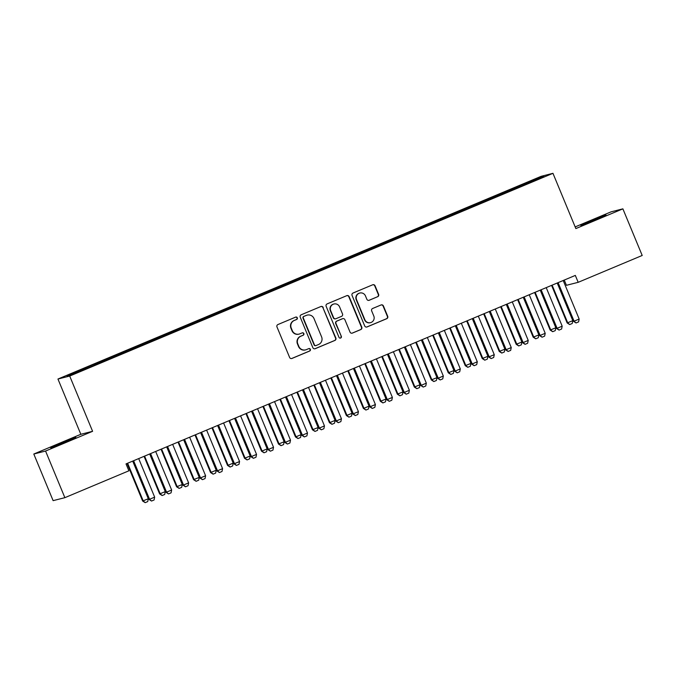 <?xml version="1.0" encoding="UTF-8"?>
<svg xmlns="http://www.w3.org/2000/svg" width="676" height="676" viewBox="0 0 676 676"><rect width="100%" height="100%" fill="white"/><g stroke="black" fill="none" stroke-linecap="round" stroke-linejoin="round"><path stroke-width="1.01" d="M297.305 317.805A1.284 1.268 75.8 0 0 295.649 317.112L277.937 324.539A1.834 1.808 75.8 0 0 276.974 326.93L289.615 357.443A1.834 1.808 75.8 0 0 291.981 358.441L309.692 351.013A1.284 1.268 75.8 0 0 310.368 349.331A1.284 1.268 75.8 0 0 308.712 348.639L306.414 349.602A5.873 5.78 75.8 0 1 298.834 346.408L297.786 343.873A5.873 5.78 75.8 0 1 300.871 336.209L303.161 335.245A1.284 1.268 75.8 0 0 302.358 332.812A1.284 1.268 75.8 0 0 302.18 332.871L299.89 333.834A5.873 5.78 75.8 0 1 292.311 330.649L291.255 328.105A5.873 5.78 75.8 0 1 294.339 320.441L296.629 319.486A1.284 1.268 75.8 0 0 297.305 317.805M299.088 334.105L298.767 334.181A5.873 5.78 75.8 0 1 291.99 330.733L290.933 328.19A5.873 5.78 75.8 0 1 294.026 320.525L296.316 319.562A1.284 1.268 75.8 0 0 295.665 317.103M291.567 358.559A1.834 1.808 75.8 0 0 291.669 358.517L309.371 351.089A1.284 1.268 75.8 0 0 308.729 348.63M305.611 349.864L305.298 349.948A5.873 5.78 75.8 0 1 298.522 346.492L297.465 343.949A5.873 5.78 75.8 0 1 300.55 336.285L302.848 335.33A1.284 1.268 75.8 0 0 302.197 332.862M377.647 296.739A1.834 1.808 75.8 0 0 378.611 294.347L375.062 285.787A1.834 1.808 75.8 0 0 372.696 284.79L353.024 293.038A1.834 1.808 75.8 0 0 352.061 295.437L364.702 325.942A1.834 1.808 75.8 0 0 367.068 326.939L386.74 318.692A1.834 1.808 75.8 0 0 387.703 316.292L383.419 305.958A1.834 1.808 75.8 0 0 381.053 304.96L372.628 308.493A1.834 1.808 75.8 0 0 371.665 310.884L373.794 316.013A4.909 4.833 75.8 0 1 370.541 322.638A4.909 4.833 75.8 0 1 364.871 319.756L356.556 299.671A4.909 4.833 75.8 0 1 359.809 293.038A4.909 4.833 75.8 0 1 365.471 295.927L366.857 299.274A1.834 1.808 75.8 0 0 369.223 300.271L377.326 296.823A1.834 1.808 75.8 0 0 378.29 294.423L374.741 285.863A1.834 1.808 75.8 0 0 372.789 284.757M575.327 275.419L126.023 463.905L128.888 470.809L64.871 497.671L45.562 451.044L92.595 431.313L69.704 376.05L552.96 173.318L575.851 228.581L622.883 208.85L642.2 255.469L578.183 282.323L575.327 275.419M323.229 307.529A1.834 1.808 75.8 0 0 320.855 306.532L301.192 314.788A1.834 1.808 75.8 0 0 300.228 317.179L312.861 347.692A1.834 1.808 75.8 0 0 315.236 348.689L334.899 340.434A1.834 1.808 75.8 0 0 335.862 338.042L322.908 307.614A1.834 1.808 75.8 0 0 320.956 306.498M327.108 303.913L346.78 295.665A1.834 1.808 75.8 0 1 349.146 296.654L361.787 327.167A1.834 1.808 75.8 0 1 360.815 329.558L352.399 333.091A1.834 1.808 75.8 0 1 350.033 332.093L344.904 319.723A1.834 1.808 75.8 0 0 342.538 318.726L336.952 321.066A1.834 1.808 75.8 0 0 335.989 323.466L341.329 336.344A1.284 1.268 75.8 0 1 340.476 338.084A1.284 1.268 75.8 0 1 338.989 337.324L326.145 306.304A1.834 1.808 75.8 0 1 327.108 303.913M69.704 376.05L57.95 379.033L541.206 176.301L552.96 173.318M95.139 364.998L94.716 363.992L84.534 368.259L66.983 375.814L71.876 374.572L91.682 366.451L525.286 184.548M94.716 363.992L102.642 360.849L103.048 361.499M112.123 357.874L111.701 356.869L102.642 360.849M111.701 356.869L119.618 353.725L120.024 354.376M129.099 350.751L128.677 349.745L119.618 353.725M128.677 349.745L136.603 346.602L137.008 347.253M146.084 343.628L145.661 342.622L136.603 346.602M145.661 342.622L153.579 339.479L153.984 340.129M163.06 336.504L162.637 335.499L153.579 339.479M162.637 335.499L170.563 332.355L170.969 333.006M180.044 329.381L179.622 328.375L170.563 332.355M179.622 328.375L187.539 325.232L187.945 325.883M197.02 322.258L196.598 321.244L187.539 325.232M196.598 321.244L204.524 318.109L204.929 318.759M214.005 315.134L213.582 314.12L204.524 318.109M213.582 314.12L221.5 310.985L221.905 311.636M230.981 308.011L230.558 306.997L221.5 310.985M230.558 306.997L238.484 303.862L238.89 304.513M247.965 300.888L247.543 299.874L238.484 303.862M247.543 299.874L255.46 296.739L255.866 297.389M264.941 293.764L264.519 292.75L255.46 296.739M264.519 292.75L272.445 289.615L272.85 290.257M281.917 286.641L281.503 285.627L272.445 289.615M281.503 285.627L289.421 282.492L289.827 283.134M298.902 279.518L298.479 278.504L289.421 282.492M298.479 278.504L306.405 275.369L306.811 276.011M315.878 272.394L315.464 271.38L306.405 275.369M315.464 271.38L323.381 268.245L323.787 268.887M332.862 265.271L332.44 264.257L323.381 268.245M332.44 264.257L340.366 261.122L340.763 261.764M349.838 258.147L349.424 257.134L340.366 261.122M349.424 257.134L357.342 253.999L357.748 254.641M366.823 251.024L366.4 250.01L357.342 253.999M366.4 250.01L374.327 246.875L374.724 247.517M383.799 243.901L383.385 242.887L374.327 246.875M383.385 242.887L391.303 239.752L391.708 240.394M400.784 236.777L400.361 235.763L391.303 239.752M400.361 235.763L408.287 232.629L408.684 233.271M417.76 229.654L417.345 228.64L408.287 232.629M417.345 228.64L425.263 225.505L425.669 226.147M434.744 222.531L434.322 221.517L425.263 225.505M434.322 221.517L442.248 218.382L442.645 219.024M451.72 215.407L451.306 214.393L442.248 218.382M451.306 214.393L459.224 211.258L459.629 211.901M468.705 208.284L468.282 207.27L459.224 211.258M468.282 207.27L476.208 204.135L476.605 204.777M485.681 201.161L485.267 200.147L476.208 204.135M485.267 200.147L493.184 197.012L493.59 197.654M502.665 194.037L502.243 193.023L493.184 197.012M502.243 193.023L510.169 189.888L510.566 190.531M519.641 186.914L519.227 185.9L510.169 189.888M519.227 185.9L539.034 177.78L543.927 176.537L525.252 184.379M520.351 185.613L520.85 186.407M539.034 177.78L538.772 178.701M503.375 192.744L503.873 193.53M486.39 199.868L486.889 200.654M469.414 206.991L469.913 207.777M452.43 214.115L452.928 214.9M435.454 221.238L435.952 222.024M418.469 228.361L418.968 229.147M401.493 235.485L401.992 236.27M384.509 242.608L385.007 243.394M367.533 249.731L368.031 250.517M350.548 256.855L351.047 257.64M333.572 263.978L334.071 264.764M316.588 271.101L317.086 271.887M299.612 278.225L300.11 279.011M282.627 285.348L283.126 286.134M265.651 292.471L266.15 293.257M248.667 299.595L249.165 300.381M231.691 306.718L232.189 307.504M214.706 313.841L215.205 314.627M197.73 320.965L198.229 321.751M180.745 328.088L181.244 328.874M163.769 335.212L164.268 335.997M146.793 342.335L147.284 343.121M129.809 349.458L130.307 350.244M112.833 356.582L113.323 357.367M95.848 363.705L96.347 364.491M564.249 280.067L566.429 285.306L578.183 282.323M622.883 208.85L611.129 211.825L575.166 226.916M92.595 431.313L80.833 434.296L33.8 454.027L45.562 451.044M33.8 454.027L53.117 500.646L64.871 497.671M80.833 434.296L57.95 379.033M85.658 367.972L86.063 368.623M59.716 443.786L50.7 447.85L54.739 446.43L75.864 437.414L59.716 443.786L59.953 444.343M596.967 219.083L605.992 215.019L601.953 216.438L580.819 225.463L596.967 219.083M314.822 348.799A1.834 1.808 75.8 0 0 314.915 348.765L334.586 340.518A1.834 1.808 75.8 0 0 335.55 338.118L322.908 307.614M304.006 316.385A1.284 1.268 75.8 0 0 303.33 318.066L314.425 344.844A1.284 1.268 75.8 0 0 316.081 345.546L318.497 344.532A5.873 5.78 75.8 0 0 321.59 336.868L314.002 318.565A5.873 5.78 75.8 0 0 306.422 315.371L303.693 316.469A1.284 1.268 75.8 0 0 303.017 318.142L303.33 318.066M315.912 345.605L315.591 345.681A1.284 1.268 75.8 0 1 314.112 344.929L303.017 318.142M307.225 315.109L306.912 315.185A5.873 5.78 75.8 0 0 306.11 315.455L306.422 315.371M303.693 316.469L306.11 315.455M351.993 333.209A1.834 1.808 75.8 0 0 352.086 333.175L360.502 329.643A1.834 1.808 75.8 0 0 361.466 327.252L348.824 296.739A1.834 1.808 75.8 0 0 346.873 295.623M342.791 318.641L342.47 318.726A1.834 1.808 75.8 0 0 342.217 318.81L336.64 321.151A1.834 1.808 75.8 0 0 335.676 323.542L341.329 336.344M340.315 338.11A1.284 1.268 75.8 0 0 341.008 336.428M339.589 306.887A4.909 4.833 75.8 0 0 333.927 303.997A4.909 4.833 75.8 0 0 330.674 310.622L333.606 317.703A1.834 1.808 75.8 0 0 335.972 318.7L341.557 316.351A1.834 1.808 75.8 0 0 342.521 313.96L339.589 306.887M333.927 303.997L333.606 304.073A4.909 4.833 75.8 0 0 330.353 310.707L330.674 310.622M335.719 318.785L335.406 318.861A1.834 1.808 75.8 0 1 333.285 317.779L330.353 310.707M368.817 300.389A1.834 1.808 75.8 0 0 368.91 300.347L377.326 296.823M359.809 293.038L359.488 293.122A4.909 4.833 75.8 0 0 356.235 299.747L356.556 299.671M370.541 322.638L370.22 322.722A4.909 4.833 75.8 0 1 364.558 319.832L356.235 299.747M366.654 327.057A1.834 1.808 75.8 0 0 366.747 327.023L386.418 318.768A1.834 1.808 75.8 0 0 387.382 316.376L383.098 306.034A1.834 1.808 75.8 0 0 381.146 304.927M127.08 463.466L142.636 501.034L148.306 498.753L132.707 461.1M148.306 498.753L147.723 501.592L145.179 502.657L142.636 501.034M127.62 463.237L143.211 500.882L145.179 502.657M133.831 461.285L133.256 461.429L148.999 499.42L149.565 499.277L133.831 461.285A1.867 1.842 75.8 0 0 133.535 460.795L133.51 460.762M133.256 461.429A1.867 1.842 75.8 0 0 132.995 460.981M138.783 458.556L138.791 458.59A1.867 1.842 75.8 0 0 138.926 459.148L154.66 497.139L154.077 499.978L151.534 501.043L148.999 499.42M151.534 501.043L149.565 499.277L154.66 497.139M144.056 456.342L159.62 493.911L165.282 491.629L149.692 453.976M165.282 491.629L164.707 494.469L162.155 495.533L159.62 493.911M144.596 456.114L160.195 493.759L162.155 495.533M161.04 449.219L176.597 486.788L182.266 484.506L166.668 446.853M182.266 484.506L181.683 487.345L179.14 488.41L176.597 486.788M161.581 448.991L177.171 486.635L179.14 488.41M150.816 454.162L150.241 454.306L165.975 492.297L166.549 492.153L150.816 454.162A1.867 1.842 75.8 0 0 150.511 453.672L150.494 453.638M150.241 454.306A1.867 1.842 75.8 0 0 149.979 453.858M155.767 451.433L155.767 451.467A1.867 1.842 75.8 0 0 155.903 452.024L171.645 490.015L171.062 492.855L168.51 493.919L165.975 492.297M168.51 493.919L166.549 492.153L171.645 490.015M167.792 447.039L167.217 447.182L182.959 485.174L183.526 485.03L167.792 447.039A1.867 1.842 75.8 0 0 167.496 446.549L167.471 446.515M167.217 447.182A1.867 1.842 75.8 0 0 166.955 446.735M172.743 444.301L172.752 444.343A1.867 1.842 75.8 0 0 172.887 444.901L188.621 482.892L188.038 485.731L185.494 486.796L182.959 485.174M185.494 486.796L183.526 485.03L188.621 482.892M178.016 442.096L193.581 479.664L199.243 477.383L183.652 439.73M199.243 477.383L198.668 480.222L196.116 481.287L193.581 479.664M178.557 441.867L194.156 479.512L196.116 481.287M195.001 434.972L210.557 472.541L216.227 470.251L200.628 432.606M216.227 470.251L215.644 473.099L213.101 474.163L210.557 472.541M195.541 434.744L211.132 472.389L213.101 474.163M184.776 439.915L184.202 440.059L199.935 478.05L200.51 477.907L184.776 439.915A1.867 1.842 75.8 0 0 184.472 439.425L184.455 439.392M184.202 440.059A1.867 1.842 75.8 0 0 183.94 439.611M189.728 437.178L189.728 437.22A1.867 1.842 75.8 0 0 189.863 437.778L205.605 475.769L205.022 478.608L202.47 479.673L199.935 478.05M202.47 479.673L200.51 477.907L205.605 475.769M201.752 432.792L201.178 432.936L216.92 470.927L217.486 470.783L201.752 432.792A1.867 1.842 75.8 0 0 201.456 432.302L201.431 432.268M201.178 432.936A1.867 1.842 75.8 0 0 200.916 432.488M206.704 430.054L206.712 430.097A1.867 1.842 75.8 0 0 206.848 430.654L222.581 468.645L221.998 471.485L219.455 472.549L216.92 470.927M219.455 472.549L217.486 470.783L222.581 468.645M211.977 427.849L227.542 465.418L228.116 465.265L233.203 463.128L217.613 425.483M233.203 463.128L232.629 465.975L230.077 467.04L227.542 465.418M212.517 427.621L228.116 465.265L230.077 467.04M218.737 425.669L218.162 425.812L233.896 463.804L234.471 463.66L218.737 425.669A1.867 1.842 75.8 0 0 218.433 425.179L218.204 425.238M218.162 425.812A1.867 1.842 75.8 0 0 217.9 425.365M223.688 422.931L223.688 422.973A1.867 1.842 75.8 0 0 223.824 423.531L239.566 461.522L238.983 464.361L236.431 465.426L233.896 463.804M236.431 465.426L234.471 463.66L239.566 461.522M228.961 420.725L244.518 458.294L250.188 456.004L234.589 418.36M250.188 456.004L249.605 458.852L247.061 459.917L244.518 458.294M229.502 420.497L245.092 458.142L247.061 459.917M235.713 418.545L235.138 418.689L250.88 456.68L251.447 456.537L235.713 418.545A1.867 1.842 75.8 0 0 235.417 418.055L235.392 418.022M235.138 418.689A1.867 1.842 75.8 0 0 234.876 418.241M240.664 415.808L240.673 415.85A1.867 1.842 75.8 0 0 240.808 416.408L256.542 454.399L255.959 457.238L253.415 458.303L250.88 456.68M253.415 458.303L251.447 456.537L256.542 454.399M245.937 413.602L261.502 451.171L262.077 451.019L267.164 448.881L251.573 411.236M267.164 448.881L266.589 451.729L264.037 452.793L261.502 451.171M246.478 413.374L262.077 451.019L264.037 452.793M262.922 406.479L278.478 444.048L284.148 441.758L268.549 404.113M284.148 441.758L283.565 444.605L281.022 445.67L278.478 444.048M263.463 406.251L279.053 443.895L281.022 445.67M279.898 399.355L295.463 436.924L296.037 436.772L301.124 434.634L285.534 396.989M301.124 434.634L300.541 437.482L297.998 438.547L295.463 436.924M280.439 399.127L296.037 436.772L297.998 438.547M296.882 392.232L312.439 429.801L318.109 427.511L302.51 389.866M318.109 427.511L317.526 430.35L314.982 431.423L312.439 429.801M297.423 392.004L313.013 429.649L314.982 431.423M313.858 385.109L329.423 422.677L329.998 422.525L335.085 420.387L319.495 382.743M335.085 420.387L334.502 423.227L331.958 424.3L329.423 422.677M314.399 384.881L329.998 422.525L331.958 424.3M330.843 377.985L346.399 415.554L352.069 413.264L336.471 375.619M352.069 413.264L351.486 416.103L348.943 417.176L346.399 415.554M331.384 377.757L346.974 415.402L348.943 417.176M347.819 370.862L363.384 408.422L363.958 408.279L369.045 406.141L353.455 368.496M369.045 406.141L368.462 408.98L365.919 410.053L363.384 408.422M348.36 370.634L363.958 408.279L365.919 410.053M364.803 363.739L380.36 401.299L386.03 399.017L370.431 361.373M386.03 399.017L385.447 401.857L382.903 402.93L380.36 401.299M365.336 363.511L380.934 401.155L382.903 402.93M381.779 356.615L397.344 394.176L403.006 391.894L387.416 354.249M403.006 391.894L402.423 394.733L399.879 395.806L397.344 394.176M382.32 356.387L397.91 394.032L399.879 395.806M398.764 349.492L414.32 387.052L419.99 384.771L404.392 347.126M419.99 384.771L419.407 387.61L416.864 388.683L414.32 387.052M399.296 349.264L414.895 386.909L416.864 388.683M415.74 342.369L431.305 379.929L436.966 377.647L421.376 340.003M436.966 377.647L436.383 380.487L433.84 381.56L431.305 379.929M416.281 342.14L431.871 379.785L433.84 381.56M432.724 335.245L448.281 372.806L453.951 370.524L438.352 332.879M453.951 370.524L453.368 373.363L450.824 374.436L448.281 372.806M433.257 335.017L448.856 372.662L450.824 374.436M449.701 328.122L465.265 365.682L470.927 363.401L455.337 325.756M470.927 363.401L470.344 366.24L467.8 367.313L465.265 365.682M450.241 327.894L465.832 365.539L467.8 367.313M466.685 320.999L482.242 358.559L487.911 356.277L472.313 318.633M487.911 356.277L487.328 359.117L484.785 360.19L482.242 358.559M467.217 320.77L482.816 358.415L484.785 360.19M252.697 411.422L252.123 411.566L267.857 449.557L268.431 449.413L252.697 411.422A1.867 1.842 75.8 0 0 252.393 410.932L252.376 410.898M252.123 411.566A1.867 1.842 75.8 0 0 251.861 411.118M257.649 408.684L257.649 408.726A1.867 1.842 75.8 0 0 257.784 409.284L273.526 447.275L272.943 450.115L270.392 451.179L267.857 449.557M270.392 451.179L268.431 449.413L273.526 447.275M269.673 404.299L269.099 404.442L284.841 442.434L285.407 442.29L269.673 404.299A1.867 1.842 75.8 0 0 269.378 403.809L269.352 403.775M269.099 404.442A1.867 1.842 75.8 0 0 268.837 403.995M274.625 401.561L274.633 401.603A1.867 1.842 75.8 0 0 274.769 402.161L290.503 440.152L289.92 442.991L287.376 444.056L284.841 442.434M287.376 444.056L285.407 442.29L290.503 440.152M286.658 397.175L286.083 397.319L301.817 435.31L302.392 435.167L286.658 397.175A1.867 1.842 75.8 0 0 286.354 396.685L286.337 396.651M286.083 397.319A1.867 1.842 75.8 0 0 285.821 396.871M291.61 394.438L291.61 394.48A1.867 1.842 75.8 0 0 291.745 395.037L307.487 433.029L306.904 435.868L304.352 436.933L301.817 435.31M304.352 436.933L302.392 435.167L307.487 433.029M303.634 390.052L303.059 390.196L318.802 428.187L319.368 428.043L303.634 390.052A1.867 1.842 75.8 0 0 303.338 389.562L303.313 389.528M303.059 390.196A1.867 1.842 75.8 0 0 302.797 389.748M308.586 387.314L308.594 387.356A1.867 1.842 75.8 0 0 308.729 387.914L324.463 425.905L323.88 428.745L321.337 429.809L318.802 428.187M321.337 429.809L319.368 428.043L324.463 425.905M320.618 382.929L320.044 383.072L335.778 421.063L336.352 420.92L320.618 382.929A1.867 1.842 75.8 0 0 320.314 382.439L320.297 382.405M320.044 383.072A1.867 1.842 75.8 0 0 319.782 382.624M325.57 380.191L325.57 380.233A1.867 1.842 75.8 0 0 325.705 380.791L341.448 418.782L340.865 421.621L338.313 422.686L335.778 421.063M338.313 422.686L336.352 420.92L341.448 418.782M337.594 375.805L337.02 375.949L352.762 413.94L353.328 413.796L337.594 375.805A1.867 1.842 75.8 0 0 337.299 375.315L337.273 375.281M337.02 375.949A1.867 1.842 75.8 0 0 336.758 375.501M342.546 373.067L342.555 373.11A1.867 1.842 75.8 0 0 342.69 373.667L358.424 411.659L357.841 414.498L355.297 415.563L352.762 413.94M355.297 415.563L353.328 413.796L358.424 411.659M354.57 368.682L354.004 368.826L369.738 406.817L370.313 406.673L354.57 368.682A1.867 1.842 75.8 0 0 354.275 368.192L354.258 368.158M354.004 368.826A1.867 1.842 75.8 0 0 353.742 368.378M359.531 365.944L359.531 365.986A1.867 1.842 75.8 0 0 359.666 366.544L375.408 404.535L374.825 407.375L372.273 408.439L369.738 406.817M372.273 408.439L370.313 406.673L375.408 404.535M371.555 361.559L370.98 361.702L386.723 399.693L387.289 399.55L371.555 361.559A1.867 1.842 75.8 0 0 371.259 361.068L371.234 361.035M370.98 361.702A1.867 1.842 75.8 0 0 370.718 361.254M376.507 358.821L376.515 358.863A1.867 1.842 75.8 0 0 376.65 359.421L392.384 397.412L391.801 400.251L389.258 401.316L386.723 399.693M389.258 401.316L387.289 399.55L392.384 397.412M388.531 354.435L387.965 354.579L403.699 392.57L404.273 392.426L388.531 354.435A1.867 1.842 75.8 0 0 388.235 353.945L388.007 354.004M387.965 354.579A1.867 1.842 75.8 0 0 387.703 354.131M393.491 351.697L393.491 351.74A1.867 1.842 75.8 0 0 393.626 352.297L409.369 390.289L408.786 393.128L406.234 394.192L403.699 392.57M406.234 394.192L404.273 392.426L409.369 390.289M405.515 347.312L404.941 347.456L420.683 385.447L421.249 385.303L405.515 347.312A1.867 1.842 75.8 0 0 405.22 346.822L405.194 346.788M404.941 347.456A1.867 1.842 75.8 0 0 404.679 347.008M410.467 344.574L410.476 344.616A1.867 1.842 75.8 0 0 410.611 345.174L426.345 383.165L425.762 386.004L423.218 387.069L420.683 385.447M423.218 387.069L421.249 385.303L426.345 383.165M422.492 340.189L421.925 340.332L437.659 378.323L438.234 378.18L422.492 340.189A1.867 1.842 75.8 0 0 422.196 339.698L422.179 339.665M421.925 340.332A1.867 1.842 75.8 0 0 421.663 339.884M427.452 337.451L427.452 337.493A1.867 1.842 75.8 0 0 427.587 338.051L443.329 376.042L442.746 378.881L440.194 379.946L437.659 378.323M440.194 379.946L438.234 378.18L443.329 376.042M439.476 333.065L438.901 333.209L454.644 371.2L455.21 371.056L439.476 333.065A1.867 1.842 75.8 0 0 439.18 332.575L439.155 332.541M438.901 333.209A1.867 1.842 75.8 0 0 438.639 332.761M444.428 330.327L444.436 330.37A1.867 1.842 75.8 0 0 444.571 330.927L460.305 368.919L459.722 371.758L457.179 372.822L454.644 371.2M457.179 372.822L455.21 371.056L460.305 368.919M456.452 325.942L455.886 326.085L471.62 364.077L472.194 363.933L456.452 325.942A1.867 1.842 75.8 0 0 456.156 325.452L456.131 325.418M455.886 326.085A1.867 1.842 75.8 0 0 455.624 325.638M461.412 323.204L461.412 323.246A1.867 1.842 75.8 0 0 461.547 323.804L477.29 361.795L476.707 364.634L474.155 365.699L471.62 364.077M474.155 365.699L472.194 363.933L477.29 361.795M473.437 318.818L472.862 318.962L488.604 356.953L489.17 356.81L473.437 318.818A1.867 1.842 75.8 0 0 473.141 318.328L473.115 318.295M472.862 318.962A1.867 1.842 75.8 0 0 472.6 318.514M478.388 316.081L478.397 316.123A1.867 1.842 75.8 0 0 478.532 316.681L494.266 354.672L493.683 357.511L491.139 358.576L488.604 356.953M491.139 358.576L489.17 356.81L494.266 354.672M483.661 313.875L499.226 351.435L504.887 349.154L489.297 311.509M504.887 349.154L504.304 351.993L501.761 353.066L499.226 351.435M484.202 313.647L499.792 351.292L501.761 353.066M490.413 311.695L489.847 311.839L505.58 349.83L506.155 349.686L490.413 311.695A1.867 1.842 75.8 0 0 490.117 311.205L490.092 311.171M489.847 311.839A1.867 1.842 75.8 0 0 489.585 311.391M495.373 308.957L495.373 309A1.867 1.842 75.8 0 0 495.508 309.557L511.25 347.548L510.667 350.388L508.115 351.452L505.58 349.83M508.115 351.452L506.155 349.686L511.25 347.548M500.646 306.752L516.202 344.312L521.872 342.031L506.273 304.386M521.872 342.031L521.289 344.87L518.737 345.943L516.202 344.312M501.178 306.524L516.777 344.168L518.737 345.943M507.397 304.572L506.823 304.715L522.565 342.707L523.131 342.563L507.397 304.572A1.867 1.842 75.8 0 0 507.101 304.082L507.076 304.048M506.823 304.715A1.867 1.842 75.8 0 0 506.561 304.268M512.349 301.834L512.357 301.876A1.867 1.842 75.8 0 0 512.492 302.434L528.226 340.425L527.643 343.264L525.1 344.329L522.565 342.707M525.1 344.329L523.131 342.563L528.226 340.425M517.622 299.629L533.187 337.189L538.848 334.907L523.258 297.263M538.848 334.907L538.265 337.746L535.722 338.82L533.187 337.189M518.162 299.4L533.753 337.045L535.722 338.82M524.373 297.448L523.807 297.592L539.541 335.583L540.116 335.44L524.373 297.448A1.867 1.842 75.8 0 0 524.077 296.958L524.052 296.925M523.807 297.592A1.867 1.842 75.8 0 0 523.545 297.144M529.333 294.711L529.333 294.753A1.867 1.842 75.8 0 0 529.469 295.311L545.211 333.302L544.628 336.141L542.076 337.206L539.541 335.583M542.076 337.206L540.116 335.44L545.211 333.302M534.606 292.505L550.163 330.065L555.833 327.784L540.234 290.139M555.833 327.784L555.25 330.623L552.698 331.696L550.163 330.065M535.138 292.277L550.737 329.922L552.698 331.696M541.358 290.325L540.783 290.469L556.517 328.46L557.092 328.308L541.358 290.325A1.867 1.842 75.8 0 0 541.062 289.835L541.037 289.801M540.783 290.469A1.867 1.842 75.8 0 0 540.521 290.021M546.309 287.587L546.318 287.63A1.867 1.842 75.8 0 0 546.453 288.187L562.187 326.178L561.604 329.018L559.06 330.082L556.517 328.46M559.06 330.082L557.092 328.308L562.187 326.178M551.582 285.382L567.147 322.942L572.809 320.661L557.218 283.016M572.809 320.661L572.226 323.5L569.682 324.573L567.147 322.942M552.123 285.154L567.713 322.798L569.682 324.573M558.334 283.202L557.768 283.345L573.501 321.337L574.076 321.185L558.334 283.202A1.867 1.842 75.8 0 0 558.038 282.712L558.013 282.678M557.768 283.345A1.867 1.842 75.8 0 0 557.506 282.898M563.294 280.464L563.294 280.506A1.867 1.842 75.8 0 0 563.429 281.064L579.171 319.055L578.588 321.894L576.037 322.959L573.501 321.337M576.037 322.959L574.076 321.185L579.171 319.055M63.012 443.084L62.775 442.51M593.139 220.689L592.903 220.114M590.072 221.956L589.844 221.398"/></g></svg>
